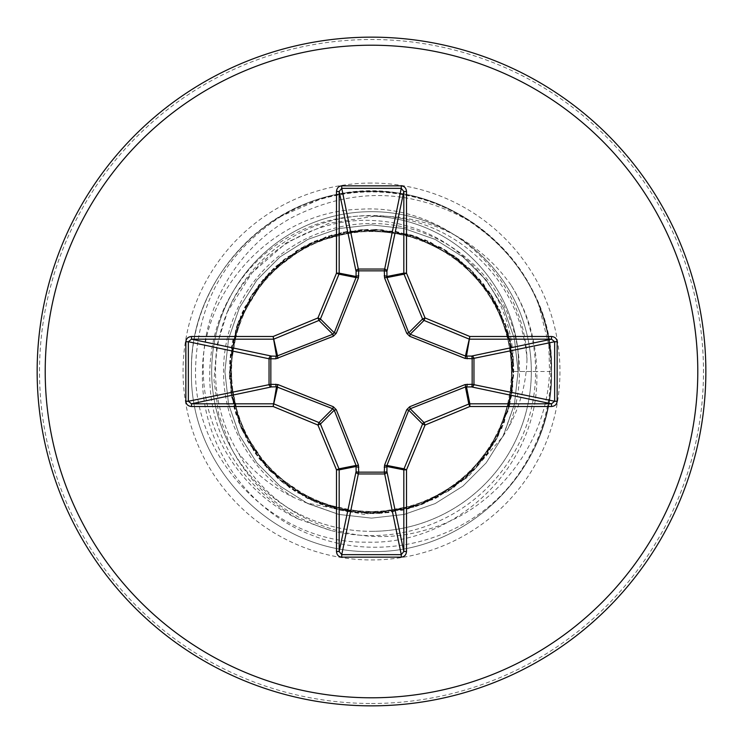 <?xml version="1.0" encoding="UTF-8"?>
<svg xmlns="http://www.w3.org/2000/svg" width="743" height="743" viewBox="0 0 743 743"><rect width="100%" height="100%" fill="white"/><g stroke="black" fill="none" stroke-linecap="round" stroke-linejoin="round"><path stroke-width="0.56" stroke-dasharray="3.71 2.79" d="M510.878 284.866C496.101 264.081 477.563 247.586 455.255 235.373A159.829 159.829 0 0 0 211.671 371.5A159.829 159.829 0 0 0 525.292 415.021A159.829 159.829 0 0 0 455.255 235.373C430.039 221.832 403.152 215.433 374.574 216.167L328.843 223.337L286.761 242.478L251.933 272.876L227.33 312.041L216.882 345.411L213.984 380.277L218.804 414.919L231.008 447.704A159.829 159.829 0 0 0 531.329 371.5A159.829 159.829 0 0 0 371.5 211.671A159.829 159.829 0 0 0 231.008 447.704C252.815 489.117 286.111 516.71 330.886 530.502A164.11 164.11 0 0 0 510.878 284.866C527.53 311.243 536.149 340.127 536.743 371.5L518.122 371.5C512.271 371.5 512.271 371.5 518.122 371.5C512.271 371.5 512.271 371.5 518.122 371.5L551.538 371.5A180.038 180.038 0 0 0 538.61 304.519L548.826 344.901A179.314 179.314 0 0 1 506.132 489.943C458.914 542.52 378.819 561.829 312.961 535.61C246.453 511.073 199.895 442.503 202.486 371.5C202.495 287.327 275.588 211.096 360.086 209.266C444.36 203.285 524.725 274.455 527.001 359.166A155.984 155.984 0 0 0 365.324 215.637A155.984 155.984 0 0 0 238.457 452.933C272.282 518.02 353.789 551.037 423.751 530.511C494.504 512.308 547.21 443.998 549.541 371.5L548.826 344.901M371.5 705.85A334.35 334.35 0 0 0 705.85 371.5A334.35 334.35 0 0 0 371.5 37.15A334.35 334.35 0 0 0 37.15 371.5A334.35 334.35 0 0 0 371.5 705.85A334.35 334.35 0 0 1 37.15 371.5A334.35 334.35 0 0 1 371.5 37.15M527.001 359.166C526.285 383.434 520.063 406.337 508.323 427.894L502.89 436.578L467.756 477.257L421.848 504.451L364.079 514.416L306.422 502.89L293.959 497.55C271.919 487.074 253.419 472.204 238.457 452.933M508.323 427.894A147.987 147.987 0 0 0 371.5 223.513A147.987 147.987 0 0 0 293.959 497.55M374.574 216.167C471.313 222.064 523.406 306.562 518.122 371.5C523.462 306.339 470.867 221.423 373.534 216.12C320.735 213.167 254.598 240.946 223.383 309.933C198.948 364.219 198.177 461.709 298.602 519.134C241.986 492.841 204.093 433.318 203.276 371.5C201.214 308.819 237.166 247.252 291.962 217.56C351.978 187.022 411.297 188.258 469.929 221.293A179.583 179.583 0 0 0 281.578 216.046L322.091 198.381C431.627 162.708 555.773 256.363 551.538 371.5C554.018 467.7 467.7 554.018 371.5 551.538C275.3 554.018 188.982 467.7 191.462 371.5C188.982 275.3 275.3 188.982 371.5 191.462C467.7 188.982 554.018 275.3 551.538 371.5C554.018 467.7 467.7 554.018 371.5 551.538C275.3 554.018 188.982 467.7 191.462 371.5C188.982 275.3 275.3 188.982 371.5 191.462C467.7 188.982 554.018 275.3 551.538 371.5C554.018 467.7 467.7 554.018 371.5 551.538C275.3 554.018 188.982 467.7 191.462 371.5C188.982 275.3 275.3 188.982 371.5 191.462C467.7 188.982 554.018 275.3 551.538 371.5C554.018 467.7 467.7 554.018 371.5 551.538C275.3 554.018 188.982 467.7 191.462 371.5C188.982 275.3 275.3 188.982 371.5 191.462C467.7 188.982 554.018 275.3 551.538 371.5C554.018 467.7 467.7 554.018 371.5 551.538C275.3 554.018 188.982 467.7 191.462 371.5C188.982 275.3 275.3 188.982 371.5 191.462C467.7 188.982 554.018 275.3 551.538 371.5C554.018 467.7 467.7 554.018 371.5 551.538C275.3 554.018 188.982 467.7 191.462 371.5C188.982 275.3 275.3 188.982 371.5 191.462C467.7 188.982 554.018 275.3 551.538 371.5C554.018 467.7 467.7 554.018 371.5 551.538C275.3 554.018 188.982 467.7 191.462 371.5C188.982 275.3 275.3 188.982 371.5 191.462C467.7 188.982 554.018 275.3 551.538 371.5C554.018 467.7 467.7 554.018 371.5 551.538C275.3 554.018 188.982 467.7 191.462 371.5C188.982 275.3 275.3 188.982 371.5 191.462C467.7 188.982 554.018 275.3 551.538 371.5C554.018 467.7 467.7 554.018 371.5 551.538C275.3 554.018 188.982 467.7 191.462 371.5C188.982 275.3 275.3 188.982 371.5 191.462C467.7 188.982 554.018 275.3 551.538 371.5C554.018 467.7 467.7 554.018 371.5 551.538C275.3 554.018 188.982 467.7 191.462 371.5C188.982 275.3 275.3 188.982 371.5 191.462C467.7 188.982 554.018 275.3 551.538 371.5C554.018 467.7 467.7 554.018 371.5 551.538C275.3 554.018 188.982 467.7 191.462 371.5C188.982 275.3 275.3 188.982 371.5 191.462C467.7 188.982 554.018 275.3 551.538 371.5C554.018 467.7 467.7 554.018 371.5 551.538C275.3 554.018 188.982 467.7 191.462 371.5C188.982 275.3 275.3 188.982 371.5 191.462C467.7 188.982 554.018 275.3 551.538 371.5C554.018 467.7 467.7 554.018 371.5 551.538C275.3 554.018 188.982 467.7 191.462 371.5C188.982 275.3 275.3 188.982 371.5 191.462C467.7 188.982 554.018 275.3 551.538 371.5C554.018 467.7 467.7 554.018 371.5 551.538C275.3 554.018 188.982 467.7 191.462 371.5C188.982 275.3 275.3 188.982 371.5 191.462C467.7 188.982 554.018 275.3 551.538 371.5C554.018 467.7 467.7 554.018 371.5 551.538C275.3 554.018 188.982 467.7 191.462 371.5C188.982 275.3 275.3 188.982 371.5 191.462C467.7 188.982 554.018 275.3 551.538 371.5C554.018 467.7 467.7 554.018 371.5 551.538C275.3 554.018 188.982 467.7 191.462 371.5C188.982 275.3 275.3 188.982 371.5 191.462C467.7 188.982 554.018 275.3 551.538 371.5C554.018 467.7 467.7 554.018 371.5 551.538C275.3 554.018 188.982 467.7 191.462 371.5C188.982 275.3 275.3 188.982 371.5 191.462C467.7 188.982 554.018 275.3 551.538 371.5C554.018 467.7 467.7 554.018 371.5 551.538C275.3 554.018 188.982 467.7 191.462 371.5C188.982 275.3 275.3 188.982 371.5 191.462C467.7 188.982 554.018 275.3 551.538 371.5C554.018 467.7 467.7 554.018 371.5 551.538C275.3 554.018 188.982 467.7 191.462 371.5C188.982 275.3 275.3 188.982 371.5 191.462C467.7 188.982 554.018 275.3 551.538 371.5C554.018 467.7 467.7 554.018 371.5 551.538C275.3 554.018 188.982 467.7 191.462 371.5C188.982 275.3 275.3 188.982 371.5 191.462C467.7 188.982 554.018 275.3 551.538 371.5C554.018 467.7 467.7 554.018 371.5 551.538C275.3 554.018 188.982 467.7 191.462 371.5C188.982 275.3 275.3 188.982 371.5 191.462C467.7 188.982 554.018 275.3 551.538 371.5C554.018 467.7 467.7 554.018 371.5 551.538C275.3 554.018 188.982 467.7 191.462 371.5C190.022 289.779 251.44 212.758 331.443 195.976C414.919 175.153 508.212 224.042 538.61 304.519M506.132 489.943C519.153 475.799 529.462 459.908 537.05 442.261A180.038 180.038 0 0 0 551.538 371.5C551.482 396.056 546.653 419.646 537.05 442.261A180.038 180.038 0 0 0 551.538 371.5C550.702 319.388 531.356 275.254 493.482 239.088L469.929 221.293M281.578 216.046C225.231 252.536 196.542 304.361 195.502 371.5C194.88 462.35 275.997 543.83 367.116 542.149C458.264 545.158 540.913 463.14 536.743 371.5M298.602 519.134L330.886 530.502M322.091 198.381A180.038 180.038 0 0 1 493.482 239.088A180.038 180.038 0 0 0 322.091 198.381M371.5 531.329A159.829 159.829 0 0 0 531.329 371.5A159.829 159.829 0 0 0 371.5 211.671M371.5 183.047A188.453 188.453 0 0 0 183.047 371.5A188.453 188.453 0 0 0 371.5 559.953A188.453 188.453 0 0 0 559.953 371.5A188.453 188.453 0 0 0 371.5 183.047M371.5 703.491A331.991 331.991 0 0 0 703.491 371.5A331.991 331.991 0 0 0 371.5 39.509A331.991 331.991 0 0 0 39.509 371.5A331.991 331.991 0 0 0 371.5 703.491M502.89 436.578L514.444 404.127L518.122 371.5L514.444 338.873L503.605 307.881L486.136 280.083L462.917 256.864L435.119 239.395L404.127 228.556L371.5 224.878L338.873 228.556L307.881 239.395L280.083 256.864L256.864 280.083L239.395 307.881L228.556 338.873L224.878 371.5L228.556 404.127L239.395 435.119L256.864 462.917L280.083 486.136L307.881 503.605L338.873 514.444L371.5 518.122L404.127 514.444L435.119 503.605L462.917 486.136L486.136 462.917L503.605 435.119L514.444 404.127L518.122 371.5L514.444 338.873L503.605 307.881L486.136 280.083L462.917 256.864L435.119 239.395L404.127 228.556L371.5 224.878L338.873 228.556L307.881 239.395L280.083 256.864L256.864 280.083L239.395 307.881L228.556 338.873L224.878 371.5L228.556 404.127L239.395 435.119L256.864 462.917L280.083 486.136L307.881 503.605L338.873 514.444L371.5 518.122L404.127 514.444L435.119 503.605L462.917 486.136L486.136 462.917L503.605 435.119L514.444 404.127L518.122 371.5L514.444 338.873L503.605 307.881L486.136 280.083L462.917 256.864L435.119 239.395L404.127 228.556L371.5 224.878L338.873 228.556L307.881 239.395L280.083 256.864L256.864 280.083L239.395 307.881L228.556 338.873L224.878 371.5L228.556 404.127L239.395 435.119L256.864 462.917L280.083 486.136L307.881 503.605L338.873 514.444L371.5 518.122L404.127 514.444L435.119 503.605L462.917 486.136L486.136 462.917L503.605 435.119L514.444 404.127L518.122 371.5L514.444 338.873L503.605 307.881L486.136 280.083L462.917 256.864L435.119 239.395L404.127 228.556L371.5 224.878L338.873 228.556L307.881 239.395L280.083 256.864L256.864 280.083L239.395 307.881L228.556 338.873L224.878 371.5L228.556 404.127L239.395 435.119L256.864 462.917L280.083 486.136L307.881 503.605L338.873 514.444L371.5 518.122L404.127 514.444L435.119 503.605L462.917 486.136L486.136 462.917L503.605 435.119L514.444 404.127L518.122 371.5L514.444 338.873L503.605 307.881L486.136 280.083L462.917 256.864L435.119 239.395L404.127 228.556L371.5 224.878L338.873 228.556L307.881 239.395L280.083 256.864L256.864 280.083L239.395 307.881L228.556 338.873L224.878 371.5L228.556 404.127L239.395 435.119L256.864 462.917L280.083 486.136L307.881 503.605L338.873 514.444L371.5 518.122L404.127 514.444L435.119 503.605L462.917 486.136L486.136 462.917L503.605 435.119L514.444 404.127L518.122 371.5L514.444 338.873L503.605 307.881L486.136 280.083L462.917 256.864L435.119 239.395L404.127 228.556L371.5 224.878L338.873 228.556L307.881 239.395L280.083 256.864L256.864 280.083L239.395 307.881L228.556 338.873L224.878 371.5L228.556 404.127L239.395 435.119L256.864 462.917L280.083 486.136L307.881 503.605L338.873 514.444L371.5 518.122L404.127 514.444L435.119 503.605L462.917 486.136L486.136 462.917L503.605 435.119L514.444 404.127L518.122 371.5L514.444 338.873L503.605 307.881L486.136 280.083L462.917 256.864L435.119 239.395L404.127 228.556L371.5 224.878L338.873 228.556L307.881 239.395L280.083 256.864L256.864 280.083L239.395 307.881L228.556 338.873L224.878 371.5L228.556 404.127L239.395 435.119L256.864 462.917L280.083 486.136L307.881 503.605L338.873 514.444L371.5 518.122L404.127 514.444L435.119 503.605L462.917 486.136L486.136 462.917L503.605 435.119L514.444 404.127L518.122 371.5L514.444 338.873L503.605 307.881L486.136 280.083L462.917 256.864L435.119 239.395L404.127 228.556L371.5 224.878L338.873 228.556L307.881 239.395L280.083 256.864L256.864 280.083L239.395 307.881L228.556 338.873L224.878 371.5L228.556 404.127L239.395 435.119L256.864 462.917L280.083 486.136L307.881 503.605L338.873 514.444L371.5 518.122L404.127 514.444L435.119 503.605L462.917 486.136L486.136 462.917L503.605 435.119L514.444 404.127L518.122 371.5L514.444 338.873L503.605 307.881L486.136 280.083L462.917 256.864L435.119 239.395L404.127 228.556L371.5 224.878L338.873 228.556L307.881 239.395L280.083 256.864L256.864 280.083L239.395 307.881L228.556 338.873L224.878 371.5L228.556 404.127L239.395 435.119L256.864 462.917L280.083 486.136L307.881 503.605L338.873 514.444L371.5 518.122L404.127 514.444L435.119 503.605L462.917 486.136L486.136 462.917L503.605 435.119L514.444 404.127L518.122 371.5L514.444 338.873L503.605 307.881L486.136 280.083L462.917 256.864L435.119 239.395L404.127 228.556L371.5 224.878L338.873 228.556L307.881 239.395L280.083 256.864L256.864 280.083L239.395 307.881L228.556 338.873L224.878 371.5L228.556 404.127L239.395 435.119L256.864 462.917L280.083 486.136L307.881 503.605L338.873 514.444L371.5 518.122L404.127 514.444L435.119 503.605L462.917 486.136L486.136 462.917L503.605 435.119L514.444 404.127L518.122 371.5L514.444 338.873L503.605 307.881L486.136 280.083L462.917 256.864L435.119 239.395L404.127 228.556L371.5 224.878L338.873 228.556L307.881 239.395L280.083 256.864L256.864 280.083L239.395 307.881L228.556 338.873L224.878 371.5L228.556 404.127L239.395 435.119L256.864 462.917L280.083 486.136L307.881 503.605L338.873 514.444L371.5 518.122L404.127 514.444L435.119 503.605L462.917 486.136L486.136 462.917L503.605 435.119L514.444 404.127L518.122 371.5L514.444 338.873L503.605 307.881L486.136 280.083L462.917 256.864L435.119 239.395L404.127 228.556L371.5 224.878L338.873 228.556L307.881 239.395L280.083 256.864L256.864 280.083L239.395 307.881L228.556 338.873L224.878 371.5L228.556 404.127L239.395 435.119L256.864 462.917L280.083 486.136L307.881 503.605L338.873 514.444L371.5 518.122L404.127 514.444L435.119 503.605L462.917 486.136L486.136 462.917L503.605 435.119L514.444 404.127L518.122 371.5L514.444 404.127L503.605 435.119L486.136 462.917L462.917 486.136L435.119 503.605L404.127 514.444L371.5 518.122L338.873 514.444L307.881 503.605L280.083 486.136L256.864 462.917L239.395 435.119L228.556 404.127L224.878 371.5L228.556 338.873L239.395 307.881L256.864 280.083L280.083 256.864L307.881 239.395L338.873 228.556L371.5 224.878L404.127 228.556L435.119 239.395L462.917 256.864L486.136 280.083L503.605 307.881L514.444 338.873L518.122 371.5L514.444 404.127L503.605 435.119L486.136 462.917L462.917 486.136L435.119 503.605L404.127 514.444L371.5 518.122L338.873 514.444L307.881 503.605L280.083 486.136L256.864 462.917L239.395 435.119L228.556 404.127L224.878 371.5L228.556 338.873L239.395 307.881L256.864 280.083L280.083 256.864L307.881 239.395L338.873 228.556L371.5 224.878L404.127 228.556L435.119 239.395L462.917 256.864L486.136 280.083L503.605 307.881L514.444 338.873L518.122 371.5L514.444 404.127L503.605 435.119L486.136 462.917L462.917 486.136L435.119 503.605L404.127 514.444L371.5 518.122L338.873 514.444L307.881 503.605L280.083 486.136L256.864 462.917L239.395 435.119L228.556 404.127L224.878 371.5L228.556 338.873L239.395 307.881L256.864 280.083L280.083 256.864L307.881 239.395L338.873 228.556L371.5 224.878L404.127 228.556L435.119 239.395L462.917 256.864L486.136 280.083L503.605 307.881L514.444 338.873L518.122 371.5L514.444 404.127L503.605 435.119L486.136 462.917L462.917 486.136L435.119 503.605L404.127 514.444L371.5 518.122L338.873 514.444L307.881 503.605L280.083 486.136L256.864 462.917L239.395 435.119L228.556 404.127L224.878 371.5L228.556 338.873L239.395 307.881L256.864 280.083L280.083 256.864L307.881 239.395L338.873 228.556L371.5 224.878L404.127 228.556L435.119 239.395L462.917 256.864L486.136 280.083L503.605 307.881L514.444 338.873L518.122 371.5L514.444 404.127L503.605 435.119L486.136 462.917L462.917 486.136L435.119 503.605L404.127 514.444L371.5 518.122L338.873 514.444L307.881 503.605L280.083 486.136L256.864 462.917L239.395 435.119L228.556 404.127L224.878 371.5L228.556 338.873L239.395 307.881L256.864 280.083L280.083 256.864L307.881 239.395L338.873 228.556L371.5 224.878L404.127 228.556L435.119 239.395L462.917 256.864L486.136 280.083L503.605 307.881L514.444 338.873L518.122 371.5L514.444 404.127L503.605 435.119L486.136 462.917L462.917 486.136L435.119 503.605L404.127 514.444L371.5 518.122L338.873 514.444L307.881 503.605L280.083 486.136L256.864 462.917L239.395 435.119L228.556 404.127L224.878 371.5L228.556 338.873L239.395 307.881L256.864 280.083L280.083 256.864L307.881 239.395L338.873 228.556L371.5 224.878L404.127 228.556L435.119 239.395L462.917 256.864L486.136 280.083L503.605 307.881L514.444 338.873L518.122 371.5L514.444 404.127L503.605 435.119L486.136 462.917L462.917 486.136L435.119 503.605L404.127 514.444L371.5 518.122L338.873 514.444L307.881 503.605L280.083 486.136L256.864 462.917L239.395 435.119L228.556 404.127L224.878 371.5L228.556 338.873L239.395 307.881L256.864 280.083L280.083 256.864L307.881 239.395L338.873 228.556L371.5 224.878L404.127 228.556L435.119 239.395L462.917 256.864L486.136 280.083L503.605 307.881L514.444 338.873L518.122 371.5L514.444 404.127L503.605 435.119L486.136 462.917L462.917 486.136L435.119 503.605L404.127 514.444L371.5 518.122L338.873 514.444L307.881 503.605L280.083 486.136L256.864 462.917L239.395 435.119L228.556 404.127L224.878 371.5L228.556 338.873L239.395 307.881L256.864 280.083L280.083 256.864L307.881 239.395L338.873 228.556L371.5 224.878L404.127 228.556L435.119 239.395L462.917 256.864L486.136 280.083L503.605 307.881L514.444 338.873L518.122 371.5L514.444 404.127L503.605 435.119L486.136 462.917L462.917 486.136L435.119 503.605L404.127 514.444L371.5 518.122L338.873 514.444L307.881 503.605L280.083 486.136L256.864 462.917L239.395 435.119L228.556 404.127L224.878 371.5L228.556 338.873L239.395 307.881L256.864 280.083L280.083 256.864L307.881 239.395L338.873 228.556L371.5 224.878L404.127 228.556L435.119 239.395L462.917 256.864L486.136 280.083L503.605 307.881L514.444 338.873L518.122 371.5L514.444 404.127L503.605 435.119L486.136 462.917L462.917 486.136L435.119 503.605L404.127 514.444L371.5 518.122L338.873 514.444L307.881 503.605L280.083 486.136L256.864 462.917L239.395 435.119L228.556 404.127L224.878 371.5L228.556 338.873L239.395 307.881L256.864 280.083L280.083 256.864L307.881 239.395L338.873 228.556L371.5 224.878L404.127 228.556L435.119 239.395L462.917 256.864L486.136 280.083L503.605 307.881L514.444 338.873L518.122 371.5L514.444 404.127L503.605 435.119L486.136 462.917L462.917 486.136L435.119 503.605L404.127 514.444L371.5 518.122L338.873 514.444L307.881 503.605L280.083 486.136L256.864 462.917L239.395 435.119L228.556 404.127L224.878 371.5L228.556 338.873L239.395 307.881L256.864 280.083L280.083 256.864L307.881 239.395L338.873 228.556L371.5 224.878L404.127 228.556L435.119 239.395L462.917 256.864L486.136 280.083L503.605 307.881L514.444 338.873L518.122 371.5L514.444 404.127L503.605 435.119L486.136 462.917L462.917 486.136L435.119 503.605L404.127 514.444L371.5 518.122L338.873 514.444L307.881 503.605L280.083 486.136L256.864 462.917L239.395 435.119L228.556 404.127L224.878 371.5L228.556 338.873L239.395 307.881L256.864 280.083L280.083 256.864L307.881 239.395L338.873 228.556L371.5 224.878L404.127 228.556L435.119 239.395L462.917 256.864L486.136 280.083L503.605 307.881L514.444 338.873L518.122 371.5L514.444 404.127L503.605 435.119L486.136 462.917L462.917 486.136L435.119 503.605L404.127 514.444L371.5 518.122L338.873 514.444L306.422 502.89M227.321 312.032C251.571 254.756 313.23 216.436 374.946 220.643C399.845 222.101 422.925 229.262 444.184 242.116C490.993 272.876 514.156 316.007 513.673 371.5L509.466 405.827L496.519 439.159L475.604 468.322L448.243 491.188L416.331 506.41L381.967 513.274L347.195 511.583L314.02 501.544L284.272 483.767L259.632 459.23L241.586 429.24L231.361 395.462L229.801 359.891L237.221 324.821L253.122 292.77L275.727 266.431L304.695 245.979L339.152 233.079L375.884 229.401L412.049 235.225L445.206 249.927L473.328 272.309L494.829 300.785L508.528 333.579L513.645 368.732L509.856 404.192L497.253 437.822L476.412 467.458L448.466 491.039L415.161 506.782L379.023 513.478L343.498 510.887L296.801 492.46L259.103 458.552L235.791 413.907L229.522 364.144L240.89 315.311L268.697 273.313L309.692 243.481L358.024 229.968L408.046 234.119L453.936 255.676L489.154 291.683L509.54 337.498L512.772 387.54L498.302 435.779L467.681 476.189L425.321 503.085L376.227 513.58L326.066 506.206L281.941 481.919L249.174 443.952L231.621 396.976L231.537 346.609L249.174 299.076L281.95 261.072L325.917 236.841L376.069 229.411L425.33 239.905L467.663 266.793L498.051 306.692L512.689 354.875L509.54 405.483L489.135 451.335L454.057 487.232L408.195 508.844L358.005 513.032L309.701 499.537L269.087 470.124L241.15 428.228L229.531 378.874L235.81 329.084L259.01 284.569L296.671 250.623L343.507 232.104L393.651 231.073L441.036 247.484L479.894 279.517L505.277 323.409L513.664 372.893L504.311 422.21L478.065 465.592L438.574 496.853L390.874 512.336L340.768 510.32L294.312 490.882L257.319 456.193L235.002 411.25L229.698 361.33L242.292 312.218L271.056 270.879L312.246 242.274L360.792 229.726L410.888 234.899L456.323 257.412L490.677 293.987L510.181 340.238L512.336 390.902L496.742 438.788L465.582 478.083L422.73 504.135L373.274 513.654L323.279 505.231L279.814 480.154L247.772 441.509L231.073 393.632L232.15 343.275L250.632 296.652L284.123 259.335L328.722 235.93L379.023 229.541L427.884 240.992L469.725 268.725L499.537 309.729L513.06 358.247L508.844 408.223L487.566 453.629L451.642 488.922L405.334 509.577L355.247 512.735L307.184 498.284L266.783 467.644L239.813 425.107L229.411 376.051L236.655 326.428L260.839 282.256L299.197 249.1L346.229 231.593L396.428 231.537L443.961 249.193L482.068 282.126L506.215 326.084L513.617 375.679L503.225 424.959L476.087 467.784L436.113 498.135L388.078 512.689L337.471 509.531L291.479 489.015L255.657 453.917L234.24 408.576L229.94 358.395L243.546 309.552L273.034 268.947L314.818 241.122L364.181 229.531L414.139 235.865L458.57 259.121L492.182 296.336L510.803 343.127L511.899 393.818L495.405 441.212L463.446 479.922L419.544 505.296L369.884 513.664L320.623 504.256L277.687 478.343L246.342 438.918L230.646 390.707L232.735 340.573L252.146 294.274L286.835 257.301L331.963 234.927L381.846 229.708L430.429 242.107L471.833 270.786L500.791 312.404L513.283 361.005L508.082 410.935L485.56 456.36L448.818 490.817L402.585 510.227L352.488 512.401L304.565 496.918L264.805 465.443L238.8 422.526L229.346 373.227L237.779 323.233L262.994 279.628L301.649 247.679L348.978 231.11L399.325 232.085L446.487 250.725L483.786 284.3L507.088 328.759L513.459 379.06L501.924 428.089L474.155 469.855L433.633 499.389L385.143 513.004L334.61 508.788L289.203 487.427L254.05 451.595L233.413 405.288L230.284 355.015L244.8 307.017L275.059 267.025L317.54 239.98L367.126 229.411L416.767 236.729L460.781 260.867L493.928 299.243L511.453 346.452L511.435 396.604L494.021 443.636L461.18 481.808L416.758 506.262L367.116 513.599L314.865 501.896L270.192 471.248L240.388 426.463L229.355 374.175L238.401 321.524L266.477 275.672L309.961 243.342L361.739 229.671L411.613 235.104L456.964 257.905L491.225 294.822L510.385 341.139L512.298 391.236L496.575 439.076L464.895 478.678L421.848 504.46"/><path stroke-width="1.11" d="M467.161 384.196A2.703 0.697 -88.7 0 1 466.474 386.797L469.855 403.82L469.855 406.505L468.824 404.025A2.703 2.693 -11.2 0 1 469.855 403.82L551.492 403.82L554.649 401.266L557.148 401.266C556.804 404.443 554.919 406.189 551.492 406.505L469.855 406.505L425.061 425.061L406.505 469.855L406.505 551.492C406.189 554.919 404.443 556.804 401.266 557.148L341.734 557.148C338.557 556.804 336.811 554.919 336.495 551.492L336.495 469.855L317.939 425.061L273.145 406.505L276.526 386.797L271.539 386.908A2.703 2.489 78.1 0 1 269.04 384.224L269.04 358.776A2.703 2.489 101.9 0 1 271.539 356.092A2.703 0.697 -88.7 0 0 270.842 358.693L270.842 384.307L277.91 384.568L333.31 406.737L336.263 409.69L358.432 465.09L358.693 472.158L384.307 472.158L384.568 465.09L406.737 409.69L409.69 406.737L465.09 384.568L472.158 384.307L472.158 358.693L465.09 358.432L409.69 336.263L406.737 333.31L384.568 277.91L384.307 270.842L358.693 270.842L358.432 277.91L336.263 333.31L333.31 336.263L275.839 358.804L269.04 358.776L188.351 341.734L188.351 401.266L191.508 403.82L273.145 403.82A2.703 2.693 11.2 0 1 274.176 404.025L318.97 422.572A2.703 2.684 45 0 1 320.428 424.03L338.975 468.824L356.046 465.434L334.248 410.21L332.79 408.752L276.526 386.797A2.703 0.697 88.7 0 1 275.839 384.196M277.91 384.568A2.703 0.613 111.3 0 0 277.566 386.954L273.145 406.505L191.508 406.505L191.508 403.82L271.539 386.908A2.703 0.697 88.7 0 1 270.842 384.307L188.351 401.266L185.852 401.266L185.852 341.734C186.196 338.557 188.081 336.811 191.508 336.495L191.508 339.179L188.351 341.734L185.852 341.734M551.492 406.505L551.492 403.82L471.461 386.908A2.703 0.697 -88.7 0 0 472.158 384.307L554.649 401.266L554.649 341.734L472.158 358.693A2.703 0.697 88.7 0 0 471.461 356.092A2.703 2.489 -101.9 0 1 473.96 358.776L473.96 384.224A2.703 2.489 -78.1 0 1 471.461 386.908L465.434 386.954L410.21 408.752L408.752 410.21L386.954 465.434L386.908 471.461A2.703 2.489 -11.9 0 1 384.224 473.96L358.776 473.96A2.703 2.489 11.9 0 1 356.092 471.461A2.703 0.697 -178.7 0 0 358.693 472.158L341.734 554.649L401.266 554.649L403.82 551.492L403.82 469.855L386.797 466.474A2.703 0.697 -1.3 0 1 384.196 467.161M406.505 551.492L403.82 551.492L386.908 471.461A2.703 0.697 -1.3 0 1 384.307 472.158L401.266 554.649L401.266 557.148M371.5 705.85A334.35 334.35 0 0 0 705.85 371.5A334.35 334.35 0 0 0 371.5 37.15A334.35 334.35 0 0 0 37.15 371.5A334.35 334.35 0 0 0 371.5 705.85A334.35 334.35 0 0 0 705.85 371.5A334.35 334.35 0 0 0 371.5 37.15M384.196 275.839A2.703 0.697 -178.7 0 1 386.797 276.526L403.82 273.145L403.82 191.508L401.266 188.351L341.734 188.351L339.179 191.508L336.495 191.508C336.811 188.081 338.557 186.196 341.734 185.852L401.266 185.852C404.443 186.196 406.189 188.081 406.505 191.508L406.505 273.145L425.061 317.939L469.855 336.495L551.492 336.495C554.919 336.811 556.804 338.557 557.148 341.734L557.148 401.266M191.508 406.505C188.081 406.189 186.196 404.443 185.852 401.266M358.432 277.91A2.703 0.613 21.3 0 0 356.046 277.566L338.975 274.176L320.428 318.97A2.703 2.684 135 0 1 318.97 320.428L274.176 338.975A2.703 2.693 168.8 0 1 273.145 339.179L191.508 339.179L271.539 356.092L276.526 356.203L332.79 334.248L334.248 332.79L356.046 277.566L356.092 271.539A2.703 2.489 168.1 0 1 358.776 269.04L384.224 269.04A2.703 2.489 -168.1 0 1 386.908 271.539L386.954 277.566L408.752 332.79L410.21 334.248L465.434 356.046L471.461 356.092L551.492 339.179L551.492 336.495M557.148 341.734L554.649 341.734L551.492 339.179L469.855 339.179A2.703 2.693 -168.8 0 1 468.824 338.975L424.03 320.428A2.703 2.684 -135 0 1 422.572 318.97L425.061 317.939L424.03 320.428L410.21 334.248L409.69 336.263M409.69 406.737L410.21 408.752L424.03 422.572L425.061 425.061L422.572 424.03A2.703 2.684 -45 0 1 424.03 422.572L468.824 404.025L465.434 386.954A2.703 0.613 -111.3 0 0 465.09 384.568M336.495 551.492L339.179 551.492L341.734 554.649L341.734 557.148M358.804 467.161A2.703 0.697 -178.7 0 1 356.203 466.474L339.179 469.855L339.179 551.492L356.092 471.461L356.046 465.434A2.703 0.613 158.7 0 0 358.432 465.09M384.568 465.09A2.703 0.613 21.3 0 0 386.954 465.434L404.025 468.824A2.703 2.693 -78.8 0 0 403.82 469.855L406.505 469.855L404.025 468.824L422.572 424.03L408.752 410.21L406.737 409.69M467.161 358.804A2.703 0.697 88.7 0 0 466.474 356.203L469.855 336.495L465.434 356.046A2.703 0.613 111.3 0 1 465.09 358.432M333.31 406.737L332.79 408.752L318.97 422.572L317.939 425.061L320.428 424.03L334.248 410.21L336.263 409.69M406.737 333.31L408.752 332.79L422.572 318.97L404.025 274.176L406.505 273.145L403.82 273.145A2.703 2.693 -101.2 0 0 404.025 274.176L386.954 277.566A2.703 0.613 158.7 0 0 384.568 277.91M401.266 185.852L401.266 188.351L384.307 270.842A2.703 0.697 -178.7 0 1 386.908 271.539L403.82 191.508L406.505 191.508M341.734 185.852L341.734 188.351L358.693 270.842A2.703 0.697 -1.3 0 0 356.092 271.539L339.179 191.508L339.179 273.145L356.203 276.526A2.703 0.697 -1.3 0 1 358.804 275.839M277.91 358.432A2.703 0.613 -111.3 0 1 277.566 356.046L273.145 336.495L276.526 356.203A2.703 0.697 -88.7 0 0 275.839 358.804M336.263 333.31L334.248 332.79L320.428 318.97L317.939 317.939L336.495 273.145L336.495 191.508M191.508 336.495L273.145 336.495L317.939 317.939L318.97 320.428L332.79 334.248L333.31 336.263M336.495 469.855L338.975 468.824A2.703 2.693 78.8 0 1 339.179 469.855L336.495 469.855M338.975 274.176L336.495 273.145L339.179 273.145A2.703 2.693 101.2 0 1 338.975 274.176M371.5 697.788A326.288 326.288 0 0 0 697.788 371.5A326.288 326.288 0 0 0 371.5 45.212A326.288 326.288 0 0 0 45.212 371.5A326.288 326.288 0 0 0 371.5 697.788"/></g></svg>
